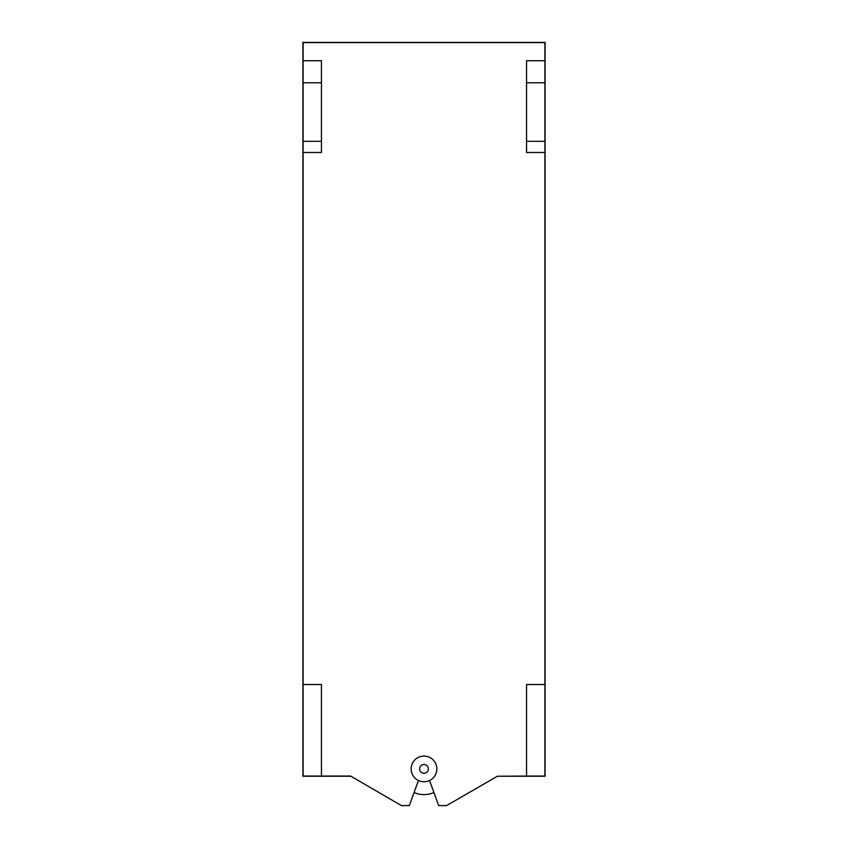 <?xml version="1.0" encoding="UTF-8"?>
<svg xmlns="http://www.w3.org/2000/svg" width="848" height="848" viewBox="0 0 848 848"><rect width="100%" height="100%" fill="white"/><g stroke="black" fill="none" stroke-linecap="round" stroke-linejoin="round"><path stroke-width="1.27" d="M428.367 768.903A4.367 4.367 0 0 1 424 773.281A4.367 4.367 0 0 1 419.633 768.903A4.367 4.367 0 0 1 424 764.536A4.367 4.367 0 0 1 428.367 768.903M411.153 768.903A12.847 12.847 0 0 1 424 756.066A12.847 12.847 0 0 1 436.847 768.903A12.847 12.847 0 0 1 424 781.75A12.847 12.847 0 0 1 411.153 768.903M321.445 776.058L303.107 776.058L303.107 684.516L321.445 684.516L321.445 776.058L350.616 776.058L401.454 805.6L409.319 805.6L418.456 780.499M321.445 152.481L321.445 60.749L303.107 60.749L303.107 152.481L321.445 152.481M526.555 141.309L526.555 152.481L544.893 152.481L544.893 141.309L526.555 141.309L526.555 60.749L544.893 60.749L544.893 141.309M350.616 776.249L302.916 776.249L302.916 42.4L545.084 42.4L545.084 776.249L497.384 776.249L446.546 805.6L438.681 805.6L429.544 780.499M544.893 82.765L526.555 82.765M544.893 684.516L544.893 776.058L526.555 776.058L526.555 684.516L544.893 684.516L544.893 152.481M303.107 60.749L303.107 42.591L544.893 42.591L544.893 60.749M321.445 82.765L303.107 82.765M321.445 141.309L303.107 141.309M414.057 792.594A25.684 25.684 0 0 0 433.943 792.594M526.555 776.058L497.384 776.249M303.107 684.516L303.107 152.481"/></g></svg>
